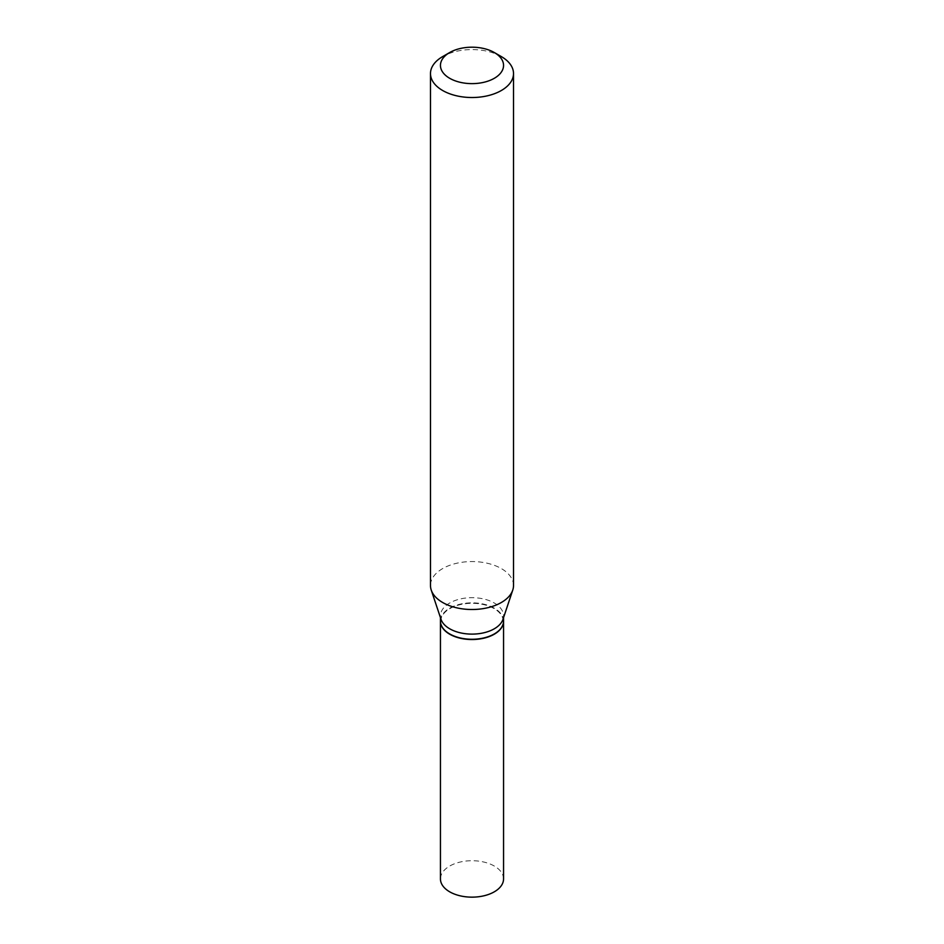 <?xml version="1.0" encoding="UTF-8"?>
<svg xmlns="http://www.w3.org/2000/svg" width="944" height="944" viewBox="0 0 944 944"><rect width="100%" height="100%" fill="white"/><g stroke="black" fill="none" stroke-linecap="round" stroke-linejoin="round"><path stroke-width="0.71" stroke-dasharray="4.72 3.54" d="M503.553 878.935A31.553 18.219 0 0 0 494.314 866.049A31.553 18.219 0 0 0 459.929 862.108A31.553 18.219 0 0 0 440.447 878.935M503.553 621.187A31.553 18.219 0 0 0 494.314 608.443A31.553 18.219 0 0 0 460.035 604.467A31.553 18.219 0 0 0 440.447 621.187M503.553 621.046A31.553 18.219 0 0 0 494.314 608.172A31.553 18.219 0 0 0 459.929 604.219A31.553 18.219 0 0 0 440.447 621.046M502.975 619.347A31.553 18.219 0 0 0 503.553 615.901A31.553 18.219 0 0 0 494.314 603.015A31.553 18.219 0 0 0 459.929 599.062A31.553 18.219 0 0 0 440.447 615.901A31.553 18.219 0 0 0 441.025 619.347M494.196 634.002A31.223 18.019 0 0 0 494.078 608.573A31.223 18.019 0 0 0 449.922 608.573A31.223 18.019 0 0 0 449.922 634.061M513.512 585.54A41.512 23.966 0 0 0 501.358 568.583A41.512 23.966 0 0 0 456.117 563.391A41.512 23.966 0 0 0 430.488 585.54M501.358 56.605A41.512 23.966 0 0 0 442.642 56.605M503.553 617.636L503.553 615.901M440.447 617.636L440.447 615.901"/><path stroke-width="1.42" d="M440.447 621.187A31.553 18.219 0 0 0 440.447 621.317L440.447 878.935A31.553 18.219 0 0 0 449.686 891.82A31.553 18.219 0 0 0 484.071 895.762A31.553 18.219 0 0 0 503.553 878.935L503.553 621.317A31.553 18.219 0 0 0 503.553 621.187M440.447 621.317A31.553 18.219 0 0 0 449.686 634.203A31.553 18.219 0 0 0 484.071 638.144A31.553 18.219 0 0 0 503.553 621.317M494.196 634.002A31.223 18.019 0 0 1 494.078 634.061A31.223 18.019 0 0 1 449.922 634.061L449.686 633.931A31.553 18.219 0 0 0 494.314 633.931A31.553 18.219 0 0 0 503.553 621.046L503.553 617.636M449.686 52.534L442.642 56.605A41.512 23.966 0 0 0 430.488 73.549L430.488 585.54A41.512 23.966 0 0 0 431.243 590.083L441.025 619.347A31.553 18.219 0 0 0 449.686 628.775A31.553 18.219 0 0 0 481.239 633.318A31.553 18.219 0 0 0 502.975 619.347L512.757 590.083A41.512 23.966 0 0 0 513.512 585.54L513.512 73.549A41.512 23.966 0 0 0 501.358 56.605L494.314 52.534A31.553 18.219 0 0 0 449.686 52.534A31.553 18.219 0 0 0 449.686 78.293A31.553 18.219 0 0 0 494.314 78.293A31.553 18.219 0 0 0 494.314 52.534L501.358 56.605M430.488 73.549A41.512 23.966 0 0 0 442.642 90.494A41.512 23.966 0 0 0 487.883 95.698A41.512 23.966 0 0 0 513.512 73.549M431.243 590.083A41.512 23.966 0 0 0 442.642 602.484A41.512 23.966 0 0 0 484.166 608.455A41.512 23.966 0 0 0 512.757 590.083M440.447 617.636L440.447 621.046A31.553 18.219 0 0 0 449.686 633.931L449.922 634.061"/></g></svg>
